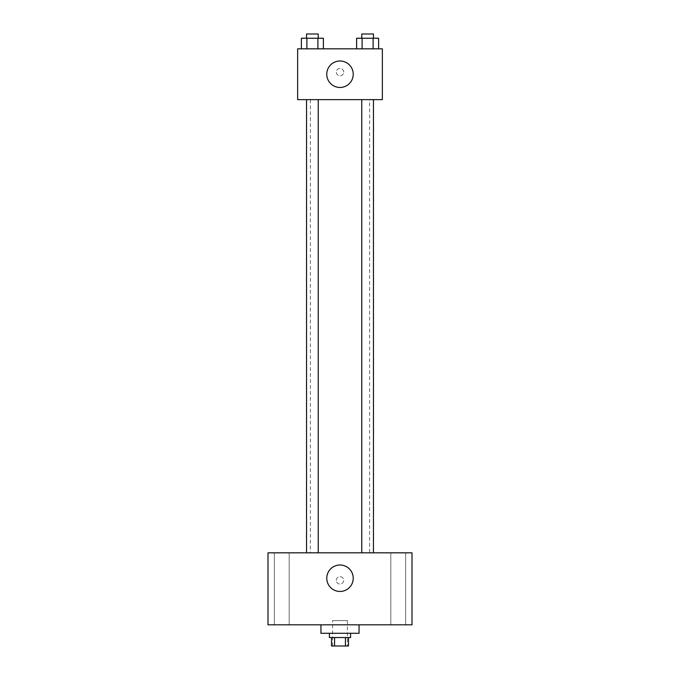 <?xml version="1.0" encoding="UTF-8"?>
<svg xmlns="http://www.w3.org/2000/svg" width="680" height="680" viewBox="0 0 680 680"><rect width="100%" height="100%" fill="white"/><g stroke="black" fill="none" stroke-linecap="round" stroke-linejoin="round"><path stroke-width="0.51" stroke-dasharray="3.4 2.55" d="M347.412 620.585L332.588 620.585L347.412 620.585L347.412 646L332.588 646L347.412 646M334.569 646L331.525 646L331.525 637.525L334.569 637.525L334.569 646L348.475 646L348.475 637.525L345.431 637.525L345.431 646M334.569 637.525L331.525 637.525M345.431 637.525L348.475 637.525M329.409 637.525L350.591 637.525M340 633.292L329.409 633.292L340 633.292M359.057 633.292L320.943 633.292M359.057 624.827L320.943 624.827L359.057 624.827M281.767 624.827L289.187 624.827L281.767 624.827M398.233 624.827L405.654 624.827L398.233 624.827M267.997 624.827L412.003 624.827L412.003 552.823L267.997 552.823L267.997 624.827M281.767 552.823L289.187 552.823L281.767 552.823M398.233 552.823L405.654 552.823L398.233 552.823M340 565.004A13.235 13.235 0 0 1 351.458 584.851A13.235 13.235 0 0 1 328.542 584.851A13.235 13.235 0 0 1 340 565.004M336.294 580.354A3.706 3.706 0 0 1 341.853 577.141A3.706 3.706 0 0 1 341.853 583.559A3.706 3.706 0 0 1 336.294 580.354A3.706 3.706 0 0 1 341.853 577.141A3.706 3.706 0 0 1 341.853 583.559A3.706 3.706 0 0 1 336.294 580.354M412.003 576.649L411.995 584.06L412.003 576.649M267.997 584.06L268.005 576.649L267.997 584.06M312.383 552.823L318.231 552.823L312.383 552.823M367.616 552.823L361.769 552.823L367.616 552.823M318.231 552.823L306.544 552.823L318.231 552.823L318.231 99.645L306.544 99.645L318.231 99.645M369.648 552.823L310.352 552.823L369.648 552.823L369.648 99.645L310.352 99.645L369.648 99.645M361.769 99.645L373.456 99.645L361.769 99.645L373.456 99.645L361.769 99.645L361.769 552.823M373.456 99.645L373.456 552.823M297.644 99.645L382.355 99.645L382.355 48.824L297.644 48.824L297.644 99.645M343.706 72.114A3.706 3.706 0 0 0 338.147 68.909A3.706 3.706 0 0 0 338.147 75.327A3.706 3.706 0 0 0 343.706 72.114A3.706 3.706 0 0 0 338.147 68.909A3.706 3.706 0 0 0 338.147 75.327A3.706 3.706 0 0 0 343.706 72.114M301.385 48.824L301.385 38.233L306.884 38.233L306.884 48.824L301.385 48.824L323.391 48.824L301.385 48.824L323.391 48.824L301.385 48.824L323.391 48.824L301.385 48.824L306.884 48.824L306.884 38.233L323.391 38.233L317.892 38.233L317.892 48.824L317.892 38.233L301.385 38.233L323.391 38.233L323.391 48.824M356.609 48.824L356.609 38.233L362.108 38.233L362.108 48.824L356.609 48.824L378.615 48.824L356.609 48.824L378.615 48.824L356.609 48.824L378.615 48.824L356.609 48.824L362.108 48.824L362.108 38.233L378.615 38.233L373.116 38.233L373.116 48.824L373.116 38.233L356.609 38.233L378.615 38.233L378.615 48.824M297.644 75.82L297.644 68.408L297.653 75.82M382.355 68.408L382.355 75.82L382.347 68.408M353.234 74.239A13.235 13.235 0 0 1 333.378 85.697A13.235 13.235 0 0 1 333.378 62.772A13.235 13.235 0 0 1 353.234 74.239M373.456 38.233L361.769 38.233L373.456 38.233L361.769 38.233L373.456 38.233L373.456 34L361.769 34L373.456 34L361.769 34L361.769 38.233M318.231 38.233L306.544 38.233L318.231 38.233L306.544 38.233L318.231 38.233L318.231 34L306.544 34L318.231 34L306.544 34L306.544 38.233M373.116 38.233L373.116 48.824M362.108 38.233L362.108 48.824M317.892 38.233L317.892 48.824M306.884 38.233L306.884 48.824M332.588 646L332.588 620.585M289.187 624.827L289.187 552.823L289.187 624.827M274.346 624.827L274.346 552.823L274.346 624.827M405.654 624.827L405.654 552.823L405.654 624.827M390.813 624.827L390.813 552.823L390.813 624.827M310.352 99.645L310.352 552.823M306.544 99.645L306.544 552.823"/><path stroke-width="1.02" d="M345.431 637.525L345.431 646L331.525 646L331.525 637.525M345.431 646L348.475 646L348.475 637.525M350.591 633.292L350.591 637.525L329.409 637.525L329.409 633.292M334.569 637.525L334.569 646M320.943 624.827L320.943 633.292L359.057 633.292L359.057 624.827M412.003 624.827L267.997 624.827L267.997 552.823L412.003 552.823L412.003 624.827M340 565.004A13.235 13.235 0 0 1 351.458 584.851A13.235 13.235 0 0 1 328.542 584.851A13.235 13.235 0 0 1 340 565.004M361.769 552.823L361.769 99.645M318.231 99.645L318.231 552.823M382.355 99.645L297.644 99.645L297.644 48.824L382.355 48.824L382.355 99.645M353.234 74.239A13.235 13.235 0 0 1 333.378 85.697A13.235 13.235 0 0 1 333.378 62.772A13.235 13.235 0 0 1 353.234 74.239M378.615 48.824L378.615 38.233L356.609 38.233L356.609 48.824M373.116 38.233L373.116 48.824M362.108 38.233L362.108 48.824M361.769 38.233L361.769 34L373.456 34L373.456 38.233M323.391 48.824L323.391 38.233L301.385 38.233L301.385 48.824M317.892 38.233L317.892 48.824M306.884 38.233L306.884 48.824M306.544 38.233L306.544 34L318.231 34L318.231 38.233M373.456 552.823L373.456 99.645M306.544 99.645L306.544 552.823"/></g></svg>
